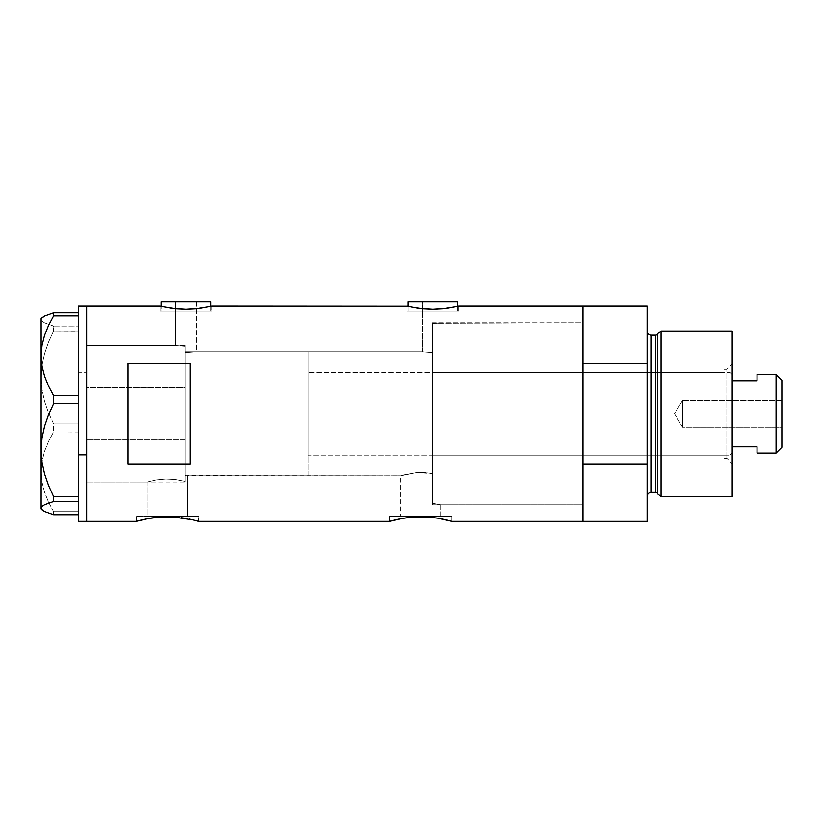 <?xml version="1.0" encoding="UTF-8"?>
<svg xmlns="http://www.w3.org/2000/svg" width="823" height="823" viewBox="0 0 823 823"><rect width="100%" height="100%" fill="white"/><g stroke="black" fill="none" stroke-linecap="round" stroke-linejoin="round"><path stroke-width="0.62" stroke-dasharray="4.12 3.09" d="M198.374 521.35L197.777 521.175L198.374 521.35L198.374 516.391L167.347 516.391L187.469 516.391L187.469 475.838L185.134 475.118L185.134 352.573L196.306 351.709L422.425 351.709L432.353 352.583L432.353 473.616L424.843 472.628L416.613 472.628L400.636 475.838L186.883 475.653L187.469 475.838L187.469 516.391L147.214 516.391L147.214 482.041L156.391 479.922L165.793 479.027L175.597 479.531L185.134 481.393L185.134 475.118L186.883 475.653L185.134 475.118L185.134 481.393L175.597 479.531L165.793 479.027L156.391 479.922L147.214 482.041L86.662 482.041L86.662 345.506L175.618 345.506L175.618 301.65L196.306 301.65L196.306 351.709L185.134 352.573L185.134 346.288L175.618 345.506L185.134 346.288L185.134 481.393L185.134 346.288L185.134 414.226L185.134 346.288L175.618 345.506L86.662 345.506L86.662 521.35L86.662 306.197L86.662 482.041L86.662 345.506L86.662 482.041L147.214 482.041L156.38 479.922L165.793 479.027L175.608 479.531L185.134 481.393L185.134 346.288L185.134 481.393L185.134 475.118L185.134 481.393L175.608 479.531L165.793 479.027L156.38 479.922L147.214 482.041L147.214 516.391L167.347 516.391L136.309 516.391L198.374 516.391L198.374 521.35L181.472 517.739M436.447 323.264L432.353 323.336L432.353 352.583L422.425 351.709L422.425 301.65L443.113 301.65L443.113 322.75L436.447 323.264L582.962 322.75L582.962 504.797L440.902 504.797L440.902 516.391L400.636 516.391L400.636 475.838L403.579 474.943L416.613 472.628L432.353 473.616L432.353 503.295L440.902 504.797L432.353 503.295L432.353 323.336L436.447 323.264L432.353 323.336L432.353 503.295L432.353 323.336L432.353 503.295L440.902 504.797L582.962 504.797L582.962 413.774L582.962 521.35L582.962 463.935L647.094 463.935L647.094 521.35L647.094 363.612L582.962 363.612L582.962 306.197L582.962 521.35L582.962 306.197L582.962 504.797L582.962 322.75L436.437 323.264L443.113 322.75L443.113 301.65L407.941 301.65L457.588 301.65L422.425 301.65L443.113 301.65L422.425 301.65L422.425 351.709L432.353 352.583L432.353 323.336L432.353 450.109L432.353 323.336L436.437 323.264M210.791 311.166L210.791 306.444L210.791 311.166L161.143 311.166L210.791 311.166M160.104 306.197L160.104 311.166L185.967 311.166L161.143 311.166L161.143 306.444L161.143 311.166L211.82 311.166L160.104 311.166L160.104 306.197L171.596 308.368L185.977 309.355L200.349 308.368L211.82 306.197L211.82 311.166L211.82 306.197M457.588 311.166L457.588 306.444L457.588 311.166L407.941 311.166L457.588 311.166M407.941 306.444L407.941 311.166L458.627 311.166L406.912 311.166L406.912 306.197L418.403 308.368L432.775 309.355L447.146 308.368L458.627 306.197L458.627 311.166L458.627 306.197L447.146 308.368L432.775 309.355L418.403 308.368L406.912 306.197L406.912 311.166L458.627 311.166L407.941 311.166L407.941 306.444M136.309 521.35L136.309 516.391L136.309 521.35L141.566 519.951M147.656 518.644L150.084 518.212L147.656 518.644M155.424 517.461L158.047 517.194M173.427 516.957L162.296 516.906M161.267 516.957L167.336 516.782M184.599 518.212L169.775 516.803M179.249 517.461L176.534 517.183M438.021 518.212L426.828 516.957L414.669 516.957L403.507 518.212L389.732 521.35L389.732 516.391L451.796 516.391L451.796 521.35L434.894 517.739M414.669 516.957L411.469 517.194M420.759 516.782L415.728 516.906M426.828 516.957L423.197 516.803M432.672 517.461L429.956 517.183M160.608 306.321L171.596 308.368L185.977 309.355L200.349 308.368L211.326 306.321M193.127 519.961L189.28 519.087M390.339 521.175L389.732 521.35L389.732 516.391L451.796 516.391L390.328 516.391L451.796 516.391L451.796 521.35L451.199 521.175L451.796 521.35M408.846 517.461L394.989 519.951M446.55 519.961L442.702 519.087M128.038 463.935L190.103 463.935L190.103 363.612L128.038 363.612L128.038 463.935L190.103 463.935L190.103 363.612L128.038 363.612L128.038 463.935M432.353 473.616L432.353 503.295L432.353 473.616L416.613 472.628L400.636 475.838L400.636 516.391L440.902 516.391L400.636 516.391L440.902 516.391L440.902 504.797L432.353 503.295L432.353 352.583L422.425 351.709L196.306 351.709L196.306 301.65L161.143 301.65L210.791 301.65L175.618 301.65L196.306 301.65L175.618 301.65L175.618 345.506L185.134 346.288L185.134 352.573L196.306 351.709L185.134 352.573L185.134 475.118L187.469 475.838L400.636 475.838L416.613 472.628L424.833 472.628L432.353 473.616M190.103 463.935L190.103 363.612L190.103 463.935M198.374 516.391L136.309 516.391L198.374 516.391M187.469 516.391L147.214 516.391L187.469 516.391M406.912 311.166L427.723 311.166L406.912 311.166M160.104 311.166L211.82 311.166L160.104 311.166M185.967 311.166L210.307 311.166L185.967 311.166M86.662 439.842L185.134 439.842L185.134 345.506L185.134 387.705L86.662 387.705L86.662 482.041L86.662 387.705L185.134 387.705L185.134 482.041L185.134 439.842L86.662 439.842M78.391 400.924L78.391 498.265L78.391 400.924M78.391 395.544L78.391 316.001L78.391 395.544M78.391 314.849L78.391 316.001L78.391 314.849M78.391 312.843L78.391 327.708L78.391 312.843M78.391 329.282L78.391 326.031L53.629 326.052L78.391 326.052L78.391 331.072L78.391 329.282L78.391 331.072L53.629 330.939L48.547 342.08L44.576 353.633L42.035 365.402L41.15 377.438L42.045 389.536L44.586 401.305L48.547 412.776L53.629 423.938L78.391 423.938L78.391 331.072L78.391 426.623L78.391 331.072L78.391 372.696L86.662 372.696L78.391 372.696L78.391 426.623L78.391 423.938L53.629 423.938L53.629 431.89L48.567 441.416L44.617 451.21L42.055 461.333L41.15 471.774L42.024 482.052L44.565 492.175L48.547 502.092L53.629 511.659L78.391 511.659L78.391 512.698L78.391 429.195L78.391 432.003L53.629 431.89L48.567 441.416L44.617 451.21L42.055 461.333L41.15 471.774L42.024 482.052L44.565 492.175L48.547 502.092L53.629 511.659L53.629 514.725L53.629 511.659L78.391 511.659L78.391 512.698L78.391 426.623L78.391 431.89L53.629 431.89L53.629 423.938L48.547 412.776L44.586 401.305L42.045 389.536L41.15 377.438L41.15 319.437L42.024 321.145L44.565 322.822L53.629 326.052L53.629 330.939L48.547 342.08L44.576 353.633L42.035 365.402L41.15 377.438L41.15 471.774L41.15 319.437L42.024 321.145L44.565 322.822L53.629 326.052L53.629 330.939L78.391 330.939L78.391 329.282M86.662 306.197L86.662 521.35L86.662 306.197M78.391 514.704L78.391 501.516L78.391 514.704M78.391 499.849L78.391 501.516L78.391 499.849M42.055 317.709L41.15 319.437L42.055 317.709M41.15 508.943L41.15 471.774L41.15 508.943M185.134 439.842L185.134 345.506L185.134 439.842M726.822 458.257L726.822 369.301L732.203 363.92L732.203 463.637L726.822 458.257L723.921 458.257L723.921 369.301L726.822 369.301L726.822 458.257L726.822 369.301L723.921 369.301L723.921 458.257L726.822 458.257L732.203 463.637L732.203 331.021L732.203 496.526L732.203 363.92L726.822 369.301L726.822 458.257M432.353 455.15L432.353 372.397L723.921 372.397L723.921 455.15L432.353 455.15L432.353 454.358L432.353 455.15L723.921 455.15L723.921 413.774L723.921 458.257L723.921 372.397L723.921 455.15L723.921 372.397L432.353 372.397L432.353 504.797L582.962 504.797L582.962 322.75L432.353 322.75L432.353 504.797L432.353 322.75L582.962 322.75L582.962 504.797L582.962 323.192L582.962 504.797L432.353 504.797L432.353 372.397L432.353 455.15M655.653 335.167L655.653 492.391L655.653 335.167M657.649 493.923L657.649 333.634L657.649 493.923M647.094 331.021L647.094 496.526L647.094 331.021M651.23 492.391L651.23 335.167L651.23 492.391M647.094 306.197L647.094 363.612L647.094 306.197M647.094 363.612L582.962 363.612L582.962 463.935L647.094 463.935L647.094 363.612M661.054 496.526L661.054 331.021L661.054 496.526M432.353 322.75L432.353 404.854L432.353 322.75M723.921 369.301L723.921 405.101L723.921 369.301M682.545 427.219L682.545 400.328L781.85 400.328L781.85 427.219L682.545 427.219L674.469 413.774L682.545 400.328L682.545 427.219L682.545 400.328L674.469 413.774L682.545 427.219L781.85 427.219L781.85 380.257L781.85 447.29L781.85 400.328L781.85 427.219L781.85 400.328L682.545 400.328L682.545 427.219M757.026 374.877L757.026 380.751L732.203 380.751L732.203 446.807L732.203 374.465L730.135 372.397L730.135 455.15L732.203 453.082L732.203 446.807L732.203 453.082L732.203 446.807L732.203 453.082L730.135 455.15L730.135 372.397L308.224 372.397L308.224 455.15L730.135 455.15L308.224 455.15L308.224 351.709L185.134 351.709L185.134 475.838L308.224 475.838L308.224 351.709L308.224 475.838L185.134 475.838L185.134 351.709L308.224 351.709L308.224 454.358L308.224 372.397L730.135 372.397L730.135 455.15L730.135 372.397L732.203 374.465L732.203 446.807L732.203 380.751L757.026 380.751L757.026 374.465M308.224 475.838L308.224 448.257L308.224 475.838M185.134 351.709L185.134 475.838L185.134 351.709M757.026 452.681L757.026 446.807L732.203 446.807L757.026 446.807L757.026 453.082M776.058 374.465L776.058 453.082L776.058 374.465M86.662 345.506L185.134 345.506M86.662 482.041L185.134 482.041"/><path stroke-width="1.23" d="M210.791 306.444L210.791 301.65L161.143 301.65L161.143 306.444L161.143 301.65L210.791 301.65L210.791 306.444M457.588 306.444L457.588 301.65L407.941 301.65L407.941 306.444L407.941 301.65L457.588 301.65L457.588 306.444M211.82 306.197L407.406 306.321L211.82 306.197L200.339 308.368L185.957 309.355L171.585 308.368L160.104 306.197L86.662 306.197L86.662 521.35L136.309 521.35L149.364 518.336M458.627 306.197L582.962 306.197L458.627 306.197L447.146 308.368L432.754 309.355L418.382 308.368L406.912 306.197M142.194 519.807L147.152 518.737M147.718 518.634L161.257 516.957L173.416 516.957L193.086 519.951M158.047 517.194L169.775 516.803M162.296 516.906L161.267 516.957M176.534 517.183L173.427 516.957M181.472 517.739L184.609 518.212M189.28 519.087L192.479 519.797M395.616 519.807L389.732 521.35L198.374 521.35L389.732 521.35L402.786 518.336M394.989 519.951L400.575 518.737M401.14 518.634L408.846 517.461M411.469 517.194L426.849 516.957L438.031 518.212L451.796 521.35L446.508 519.951M415.728 516.906L426.849 516.957L438.031 518.212M423.197 516.803L420.759 516.782M429.956 517.183L426.849 516.957M434.894 517.739L432.672 517.461M442.692 519.087L451.796 521.35L582.962 521.35L582.962 306.197L582.962 363.612L647.094 363.612L647.094 306.197L647.094 463.935L582.962 463.935L582.962 521.35L451.796 521.35M128.038 363.612L190.103 363.612L190.103 463.935L128.038 463.935L128.038 363.612L190.103 363.612L190.103 463.935L128.038 463.935L128.038 363.612M160.608 306.321L162.09 306.66L160.608 306.321M141.566 519.951L136.309 521.35L86.662 521.35L86.662 306.197L160.104 306.197M150.084 518.212L155.434 517.461M198.374 521.35L193.127 519.961M403.507 518.212L414.679 516.957M446.55 519.961L445.901 519.797M582.962 521.35L582.962 306.197L582.962 363.612L647.094 363.612L647.094 521.35L582.962 521.35L647.094 521.35L647.094 463.935L582.962 463.935L582.962 521.35M390.339 521.175L394.989 519.961M167.357 516.782L179.26 517.461M136.309 521.35L141.566 519.961M456.652 306.66L442.681 308.882L432.754 309.355L422.847 308.882L408.887 306.66M209.844 306.66L195.874 308.882L185.957 309.355L176.04 308.882L162.08 306.66M78.391 454.852L86.662 454.852L86.662 306.197L86.662 454.852L78.391 454.852L78.391 496.608L78.391 400.924L78.391 454.852M42.055 509.849L41.15 508.11L42.024 506.412L44.565 504.736L53.629 501.505L53.629 496.608L48.547 485.467L44.576 473.925L42.035 462.145L41.15 450.109L41.15 508.943L44.617 511.525L53.629 514.725L78.391 514.725L53.629 514.725L44.617 511.525L42.055 509.849L41.15 508.11L42.024 506.412L44.565 504.736L53.629 501.505L53.629 496.608L78.391 496.608L78.391 498.265L78.391 496.608L53.629 496.608L48.547 485.467L44.576 473.925L42.035 462.145L41.15 450.109L42.045 438.011L44.586 426.252L48.547 414.782L53.629 403.62L53.629 395.657L78.391 395.657L78.391 400.924L78.391 395.544L53.629 395.657L48.567 386.131L44.617 376.337L42.055 366.214L41.15 355.773L42.024 345.506L44.565 335.373L48.547 325.466L53.629 315.888L78.391 315.888L78.391 314.849L78.391 395.544L78.391 315.888L53.629 315.888L53.629 312.822L44.617 316.032L41.15 318.614L41.15 355.773L42.024 345.506L44.565 335.373L48.547 325.466L53.629 315.888L53.629 312.822L44.617 316.032L42.055 317.709M78.391 313.861L78.391 312.822L53.629 312.822L78.391 312.822L78.391 313.861M78.391 306.197L78.391 312.822L78.391 306.207L86.662 306.197M78.391 521.35L78.391 501.516L53.629 501.505L78.391 501.505L78.391 499.849L78.391 521.35L86.662 521.35L86.662 454.852L86.662 521.35M53.629 403.62L78.391 403.62L53.629 403.62L53.629 395.657L48.567 386.131L44.617 376.337L42.055 366.214L41.15 355.773L41.15 450.109L42.045 438.011L44.586 426.252L48.547 414.782L53.629 403.62M41.15 508.943L41.15 318.614M78.391 498.265L78.391 499.849L78.391 498.265M661.054 331.021L657.649 333.634L657.649 493.923L661.054 496.526L661.054 331.021L661.054 496.526L732.203 496.526L732.203 331.021L661.054 331.021L732.203 331.021L732.203 496.526L661.054 496.526L657.649 493.923A2.068 2.068 0 0 0 655.653 492.391A2.068 2.068 0 0 1 657.649 493.923L657.649 333.634A2.068 2.068 0 0 1 655.653 335.167L651.23 335.167A4.136 4.136 0 0 1 647.094 331.021A4.136 4.136 0 0 0 651.23 335.167L651.23 492.391L655.653 492.391L655.653 335.167A2.068 2.068 0 0 0 657.649 333.634L661.054 331.021M647.094 496.526A4.136 4.136 0 0 1 651.23 492.391A4.136 4.136 0 0 0 647.094 496.526M655.653 492.391L651.23 492.391L651.23 335.167L655.653 335.167L655.653 492.391M776.058 453.082L781.85 447.29L781.85 380.257L776.058 374.465L776.058 453.082L776.058 374.465L757.026 374.465L757.026 380.751L732.203 380.751L757.026 380.751L757.026 374.465L776.058 374.465L781.85 380.257L781.85 447.29L776.058 453.082L757.026 453.082L776.058 453.082M757.026 452.681L757.026 446.807L732.203 446.807L757.026 446.807L757.026 453.082M582.962 306.197L647.094 306.197"/></g></svg>
